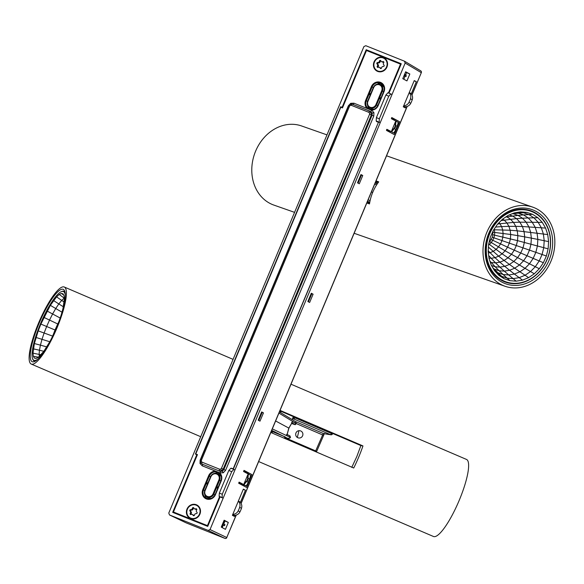 <?xml version="1.0" encoding="UTF-8"?>
<svg xmlns="http://www.w3.org/2000/svg" width="584" height="584" viewBox="0 0 584 584"><rect width="100%" height="100%" fill="white"/><g stroke="black" fill="none" stroke-linecap="round" stroke-linejoin="round"><path stroke-width="0.88" d="M549.069 260.208A39.376 32.996 109.3 0 0 516.993 208.532A39.376 32.996 109.3 0 0 490.699 271.399A39.376 32.996 109.3 0 0 549.069 260.208M489.144 233.461A37.88 31.74 -70.7 0 1 530.695 210.707A37.88 31.74 -70.7 0 1 547.15 259.427A37.88 31.74 -70.7 0 1 505.598 282.182A37.88 31.74 -70.7 0 1 489.144 233.461M551.019 261.077A41.917 35.128 109.3 0 0 532.805 207.159A41.917 35.128 109.3 0 0 486.822 232.344A41.917 35.128 109.3 0 0 505.029 286.262A41.917 35.128 109.3 0 0 551.019 261.077M326.974 134.882L301.607 125.969A41.917 35.128 109.3 0 0 255.617 151.154A41.917 35.128 109.3 0 0 273.83 205.072L294.57 212.357M376.045 180.909L378.717 181.85A41.917 35.128 109.3 0 0 372.76 192.289A41.917 35.128 109.3 0 0 369.482 203.933L366.81 202.991M378.264 182.471L375.76 181.595M368.037 203.422L368.38 202.568L369.636 202.984M371.461 191.873L372.665 192.523M243.798 470.916L245.083 471.427L244.784 472.142M222.738 524.848L221.694 527.345M216.131 472.879L215.949 473.317M209.744 498.24A7.782 7.212 118.1 0 1 209.218 498.86M240.893 484.413L241.207 483.676M245.798 472.682L246.112 471.952M224.431 520.811L223.249 523.629L222.825 523.381M245.083 471.427L245.901 471.836M222.774 523.505L225.001 524.695L223.249 523.629M222.307 524.615L224.402 525.731L225.001 524.695M378.14 84.089A4.49 4.161 118.1 0 0 378.067 83.505A6.738 6.242 118.1 0 1 380.33 83.359M409.18 92.71A5.986 5.548 -61.9 0 1 410.457 98.784A27.696 25.659 118.1 0 1 408.983 102.302A5.986 5.548 -61.9 0 1 403.719 105.755M403.478 106.339L403.478 106.339A5.986 5.548 -61.9 0 0 410.771 103.258A27.696 25.659 -61.9 0 0 412.246 99.733A5.986 5.548 -61.9 0 0 409.764 92.776L409.26 92.506M369.935 93.542L370.672 93.834L369.935 93.542L369.482 94.652L370.176 95.017M378.125 83.899A6.738 6.242 -61.9 0 0 377.519 84.132M207.882 526.067L174.207 512.321A0.898 0.832 118.1 0 1 173.776 511.183L197.45 454.6L195.771 453.929L340.793 107.237L342.472 107.909L366.482 50.523A15.87 14.702 118.1 0 1 367.263 50.808L399.741 63.809A15.87 14.702 118.1 0 1 400.5 64.145L400.996 64.408M367.664 105.587A6.738 6.242 -61.9 0 0 369.555 109.106M217.431 472.77A6.738 6.242 -61.9 0 0 214.715 473.325M382.235 84.125L381.717 85.352L382.162 85.585A5.241 4.854 -61.9 0 1 384.126 87.636M379.892 84.512L381.717 85.352M381.702 90.746L375.928 104.551A4.643 4.3 118.1 0 1 370.139 107.23A4.643 4.3 118.1 0 1 367.935 101.346L367.584 101.222L373.358 87.425L373.709 87.549A4.643 4.3 118.1 0 1 379.498 84.87A4.643 4.3 118.1 0 1 381.702 90.746L382.418 91.06A5.241 4.854 118.1 0 0 380.374 84.629C377.374 83.461 375.03 84.395 373.358 87.425L373.395 87.447A5.241 4.854 118.1 0 1 380.374 84.629L380.921 84.928L381.498 83.563L380.439 83.096L379.892 84.41M403.851 76.088L406.135 76.438L406.092 75.051A12.06 1.08 15.3 0 1 404.902 74.409L404.617 74.263M357.605 182.887L358.182 182.909L357.598 182.595M362.752 175.507L359.291 183.785L357.496 182.828L360.963 174.55L362.752 175.507L360.941 174.93M231.388 468.426L233.308 469.2L378.541 122.034L380.221 122.706L405.157 63.079L421.225 72.62A1.496 1.387 -59.3 0 0 420.706 70.817A1.496 1.496 0 0 1 421.319 72.686L411.902 94.915M311.287 293.621L313.104 294.197L311.316 293.241L307.848 301.519L309.637 302.476L313.104 294.197M307.958 301.578L308.534 301.599L311.768 293.869L311.177 293.562M261.639 412.304L263.457 412.888L261.661 411.932L258.201 420.21L259.989 421.166L263.457 412.888M258.31 420.268L258.887 420.29L262.114 412.559L261.53 412.253M342.523 107.785L340.691 106.763L195.399 454.096L196.815 454.666L172.681 512.365L207.736 526.396L220.066 496.926L223.161 498.159L210.028 529.564L208.159 530.425L169.499 514.949L168.783 513.051L363.92 46.567L365.788 45.705L404.449 61.181L405.157 63.079M385.177 57.977L387.236 58.809M247.12 484.713L249.572 479.062L248.28 478.376A2.993 1.117 -179.1 0 1 247.66 478.712L247.718 474.909L248.346 474.047L247.871 480.114L243.9 484.669L239.112 482.114L238.652 483.216L246.601 487.457L251.974 474.624L244.024 470.383L243.557 471.492L250.675 475.303L249.697 479.435A2.993 0.854 -163.6 0 0 249.572 479.062L250.675 475.303M394.748 131.809L393.864 132.999L386.929 129.312L386.477 130.422L394.229 134.561L399.595 121.727L391.835 117.588L391.382 118.698L398.303 122.399L397.259 126.684A2.993 0.832 -163.5 0 0 397.135 126.319L398.303 122.399M395.331 122.027L395.967 121.143L395.448 127.319L391.528 131.765L391.718 130.67L394.339 128.071A2.993 1.307 45.3 0 1 394.507 128.808L395.799 129.502L397.135 126.319L395.857 125.633A2.993 1.088 -178.6 0 1 395.237 125.954L395.331 122.027L391.718 130.67M388.959 93.177L401.259 63.765L366.204 49.735L342.114 107.332L340.691 106.763M234.965 469.938L233.863 469.419L231.717 471.653L222.256 494.261L222.124 497.553L223.161 498.159L380.221 122.706L376.184 120.895L376.403 117.632L385.863 95.024L387.922 92.761L390.9 93.951L388.776 96.192L379.315 118.8L379.184 122.093M405.88 106.689L405.369 107.923L403.281 106.814L414.246 80.592L416.334 81.702L411.224 93.929M409.829 74.007L405.654 71.781L402.77 78.687L406.939 80.913L409.829 74.007L405.508 72.139M234.972 515.27L234.483 516.438L232.395 515.329L243.36 489.107L245.448 490.217L240.352 502.408M243.9 484.669L244.105 483.552L246.784 480.844A2.993 1.285 44.7 0 1 246.966 481.566L248.251 482.253A2.993 0.613 28.7 0 0 248.558 482.15L246.244 485.903L243.9 484.669M247.718 474.909L244.105 483.552M228.322 522.439L224.147 520.213L221.263 527.118L225.439 529.345L228.322 522.439L223.993 520.578M396.12 129.4L393.864 132.999L395.799 129.502A2.993 0.635 28.9 0 0 396.12 129.4L397.259 126.684M378.541 122.034L376.184 120.895M392.025 94.477L387.922 92.761M390.368 131.604L390.389 131.612A1.496 0.547 -68.2 0 1 390.389 131.612A1.496 0.547 -68.2 0 1 390.368 131.604L386.593 129.582M387.294 58.663L388.178 59.181M378.476 122.187L377.125 121.465M399.595 121.727L391.499 117.851M403.829 79.249L405.041 76.351M405.668 74.847L406.566 72.701M369.657 51.764L366.204 49.735M342.114 107.332L342.596 107.602M416.334 81.702L414.151 80.826M245.448 490.217L243.265 489.341M251.974 474.624L243.871 470.748M245.988 472.23L248.528 473.244M220.066 496.926L219.124 496.356L219.343 493.093L228.804 470.485L230.862 468.222L233.841 469.412L230.862 468.222M186.092 522.833A1.496 1.387 -64.6 0 0 186.238 522.906L224.906 538.382A1.496 0.562 -68.2 0 1 224.906 538.382A1.496 1.387 -64.6 0 0 226.76 537.514L236.286 515.03M242.791 484.523A1.496 0.547 -68.2 0 1 242.769 484.516A1.496 0.547 -68.2 0 1 242.747 484.508L238.966 482.479M222.212 527.622L223.263 525.125M223.76 523.928L224.949 521.089M197.312 454.929L196.815 454.666M232.695 514.905L232.695 514.905A5.986 5.548 -61.9 0 0 239.987 511.825A27.696 25.659 -61.9 0 0 241.462 508.306A5.986 5.548 -61.9 0 0 238.973 501.342L238.374 501.021M360.832 174.871L361.416 175.178L358.182 182.909M258.296 419.976L258.887 420.29M388.521 131.51L388.827 130.78M393.426 119.786L393.733 119.048M406.135 76.438L405.778 76.197A12.06 1.08 15.3 0 1 404.588 75.562L404.902 74.409M404.164 75.351L404.588 75.562M368.029 106.887L369.088 107.31M372.534 109.04L373.344 109.449M369.059 107.295L368.708 108.142M382.33 84.213A7.782 7.212 118.1 0 1 382.286 85.658M387.812 130.232L387.499 130.969M205.969 496.247A4.49 4.161 118.1 0 1 205.305 496.809A6.738 6.242 118.1 0 0 206.714 498.393M238.308 501.196A5.986 5.548 -61.9 0 1 239.666 507.35A27.696 25.659 118.1 0 1 238.199 510.869A5.986 5.548 -61.9 0 1 232.812 514.321M221.321 476.836A5.241 4.854 -61.9 0 0 219.358 474.777L218.124 474.12L218.693 472.755L217.671 472.317L217.124 473.617M209.094 498.035A5.241 4.854 -61.9 0 0 211.452 498.313M204.86 494.787A6.738 6.242 -61.9 0 0 205.495 496.663M373.293 87.564L372.103 86.928A6.738 6.242 118.1 0 1 381.075 83.308A6.738 6.242 118.1 0 1 383.703 91.579L377.936 105.361A6.738 6.242 118.1 0 1 371.606 109.682L368.949 108.996L371.577 109.675L371.366 110.164A7.337 6.796 -61.9 0 0 378.249 105.478L384.024 91.673A7.337 6.796 -61.9 0 0 380.534 82.388A7.337 6.796 -61.9 0 0 371.387 86.622L365.62 100.419A7.337 6.796 -61.9 0 0 367.168 108.485L371.701 110.303A1.496 0.562 -68.2 0 1 370.672 111.434L352.006 104.083L369.898 111.215L371.351 112.734L371.314 114.99L223.19 469.098L221.606 470.726L219.467 470.814A1.496 0.562 -68.2 0 1 219.591 469.2L202.093 462.192A1.496 0.562 111.8 0 0 201.976 463.813L200.48 462.265A1.496 0.438 -20.6 0 1 200.451 462.214A1.496 0.438 -20.6 0 1 201.356 461.426L201.385 460.309L200.56 460.031M369.519 109.259L367.752 108.142A6.738 6.242 118.1 0 1 366.329 100.733L372.103 86.928L371.387 86.622M210.496 476.763L209.298 476.128A6.738 6.242 118.1 0 1 215.62 471.821L217.686 472.23L219.482 473.361A6.738 6.242 118.1 0 1 220.905 480.756M217.686 472.23L219.482 473.361L219.672 472.806L215.467 471.12A7.337 6.796 -61.9 0 0 208.59 475.814L202.816 489.611A7.337 6.796 -61.9 0 0 206.298 498.904A7.337 6.796 -61.9 0 0 215.445 494.67L221.219 480.873A7.337 6.796 -61.9 0 0 219.672 472.806L223.234 472.821L222.3 471.259L223.847 469.602L372.088 115.216L372.176 112.975L369.898 111.215A1.496 0.562 -68.2 0 0 368.869 112.347L369.606 113.113L369.577 114.238L373.826 115.968L373.921 112.602A1.496 0.438 -20.6 0 1 372.176 112.975M217.087 473.602L217.671 472.317M217.087 473.704L217.569 473.821A5.241 4.854 118.1 0 1 219.613 480.252L220.803 480.887M207.809 498.772L208.335 497.517L207.262 497.086L206.736 498.459M371.891 108.836A5.241 4.854 -61.9 0 0 374.256 109.12M371.541 109.675L371.928 108.748L369.665 107.675A5.241 4.854 118.1 0 1 367.621 101.251L367.584 101.222C366.664 104.032 367.358 106.186 369.665 107.675A5.241 4.854 118.1 0 0 376.644 104.857L382.418 91.06L383.608 91.695M196.333 504.744A7.482 6.935 -61.9 0 0 187.157 508.722A7.482 6.935 -61.9 0 0 189.924 518.249A7.482 6.935 -61.9 0 0 190.559 518.548A7.482 6.935 -61.9 0 0 199.735 514.57A7.482 6.935 -61.9 0 0 196.969 505.043A7.482 6.935 -61.9 0 0 196.333 504.744M197.122 505.124A7.482 6.935 -61.9 0 0 196.633 504.904A7.482 6.935 -61.9 0 0 187.493 508.795A7.482 6.935 -61.9 0 0 190.077 518.329M383.389 57.582A7.482 6.935 -61.9 0 0 374.205 61.561A7.482 6.935 -61.9 0 0 376.972 71.087A7.482 6.935 -61.9 0 0 377.614 71.387A7.482 6.935 -61.9 0 0 386.791 67.408A7.482 6.935 -61.9 0 0 384.024 57.882A7.482 6.935 -61.9 0 0 383.389 57.582M384.17 57.962A7.482 6.935 -61.9 0 0 383.681 57.743A7.482 6.935 -61.9 0 0 374.548 61.634A7.482 6.935 -61.9 0 0 377.125 71.168M369.577 114.238L221.453 468.339L225.585 470.354L373.826 115.968M201.385 460.309L349.517 106.2L350.298 105.375L351.371 105.339A1.496 0.562 -68.2 0 1 352.4 104.207L352.911 104.324A1.496 0.562 -68.2 0 0 353.94 103.193L350.714 103.31L350.911 104.054M349.517 106.2L348.684 105.93M350.298 105.375L350.159 104.288L352.4 104.207M352.013 104.091L350.166 104.288L348.626 105.887L200.502 459.995L200.451 462.221L202.371 464.214L220.124 471.324L222.3 471.259M307.951 301.286L308.534 301.599M350.714 103.31L348.363 105.777L200.122 460.163L200.027 463.528L202.246 465.828A1.496 0.562 111.8 0 0 202.371 464.214L220.124 471.324A1.496 0.562 -68.2 0 1 220.007 472.938M208.335 497.517L209.13 497.94L208.743 498.867M217.445 486.866L218.182 487.158L217.445 486.866L216.993 487.969L217.715 488.26M217.686 488.341L216.993 487.969M380.257 97.674L380.987 97.966L380.25 97.667L379.797 98.776L380.491 99.149M208.298 525.067L207.802 524.804A0.898 0.832 118.1 0 1 206.685 525.323L207.911 525.98M197.37 454.783L195.771 453.929M378.417 122.333L233.147 468.894L231.476 468.222M376.644 121.173L376.498 121.53L378.169 122.202M388.448 92.965L400.5 64.145M174.207 512.321L206.685 525.323M207.802 524.804L219.591 496.634M207.378 484.216L206.678 483.844L207.137 482.734L207.868 483.034L207.137 482.734M215.62 471.821L215.467 471.12L202.246 465.828M218.912 474.544L219.431 473.317M353.94 103.193L367.168 108.485L367.752 108.142M371.606 109.682L371.577 109.675C374.446 109.588 376.549 108.15 377.892 105.354L378.249 105.478M196.808 505.467A7.037 6.519 118.1 0 1 196.859 505.489A7.037 6.519 118.1 0 1 199.604 514.124A7.037 6.519 118.1 0 1 190.837 518.183A7.037 6.519 118.1 0 1 190.238 517.906A7.037 6.519 118.1 0 1 190.187 517.877M187.391 509.219A7.037 6.519 118.1 0 1 196.757 505.437A7.037 6.519 118.1 0 1 199.502 514.073A7.037 6.519 118.1 0 1 190.136 517.855A7.037 6.519 118.1 0 1 187.391 509.219M190.713 509.664A0.839 0.781 -61.9 0 0 190.077 511.175A1.467 1.358 118.1 0 1 190.282 513.241A0.839 0.781 -61.9 0 0 191.187 514.489A1.467 1.358 118.1 0 1 193.019 515.219A0.839 0.781 -61.9 0 0 194.56 514.957A1.467 1.358 118.1 0 1 196.188 513.621A0.839 0.781 -61.9 0 0 196.815 512.11A1.467 1.358 118.1 0 1 196.611 510.044A0.839 0.781 -61.9 0 0 195.706 508.803A1.467 1.358 118.1 0 1 193.873 508.073A0.839 0.781 -61.9 0 0 192.34 508.336A1.467 1.358 118.1 0 1 190.713 509.664L191.508 510.095A0.839 0.781 -61.9 0 0 190.873 511.599L190.077 511.175M193.844 508A0.839 0.781 -61.9 0 0 193.129 508.759L192.34 508.336M190.282 513.241L191.077 513.664A0.839 0.781 -61.9 0 0 190.961 514.562M191.508 510.095A1.467 1.358 -61.9 0 0 193.129 508.759M191.077 513.664A1.467 1.358 -61.9 0 0 190.873 511.599M193.019 515.219L193.815 515.643A1.467 1.358 -61.9 0 0 193.202 514.913L192.406 514.489M196.728 509.153A0.839 0.781 -61.9 0 0 196.501 509.226L195.706 508.803M194.487 508.803L195.282 509.226A1.467 1.358 -61.9 0 0 196.501 509.226M383.863 58.305A7.037 6.519 118.1 0 1 383.907 58.327A7.037 6.519 118.1 0 1 386.652 66.963A7.037 6.519 118.1 0 1 377.286 70.744A7.037 6.519 118.1 0 1 377.235 70.722M386.557 66.912A7.037 6.519 118.1 0 1 377.184 70.693A7.037 6.519 118.1 0 1 374.439 62.057A7.037 6.519 118.1 0 1 383.812 58.276A7.037 6.519 118.1 0 1 386.557 66.912M383.235 66.466A0.839 0.781 -61.9 0 0 383.87 64.955A1.467 1.358 118.1 0 1 383.659 62.89A0.839 0.781 -61.9 0 0 382.754 61.641A1.467 1.358 118.1 0 1 380.929 60.911A0.839 0.781 -61.9 0 0 379.388 61.174A1.467 1.358 118.1 0 1 377.76 62.51A0.839 0.781 -61.9 0 0 377.133 64.021A1.467 1.358 118.1 0 1 377.337 66.087A0.839 0.781 -61.9 0 0 378.242 67.328A1.467 1.358 118.1 0 1 380.075 68.058A0.839 0.781 -61.9 0 0 381.608 67.795A1.467 1.358 118.1 0 1 383.235 66.466M380.075 68.058L380.87 68.489A0.839 0.781 -61.9 0 0 380.892 68.554M377.337 66.087L378.133 66.51A1.467 1.358 -61.9 0 0 377.928 64.444L377.133 64.021M377.76 62.51L378.556 62.933A1.467 1.358 -61.9 0 0 380.184 61.597L379.388 61.174M383.783 61.992A0.839 0.781 -61.9 0 0 383.549 62.065L382.754 61.641M381.542 61.641L382.337 62.065A1.467 1.358 -61.9 0 0 383.549 62.065M380.899 60.838A0.839 0.781 -61.9 0 0 380.184 61.597M378.556 62.933A0.839 0.781 -61.9 0 0 377.928 64.444M378.133 66.51A0.839 0.781 -61.9 0 0 378.009 67.401M380.87 68.489A1.467 1.358 -61.9 0 0 380.25 67.759L379.454 67.328M39.019 323.463A39.376 8.855 -66.8 0 0 34.536 361.554A39.376 8.855 -66.8 0 0 55.889 329.026A39.376 8.855 -66.8 0 0 64.729 291.131A39.376 8.855 -66.8 0 0 39.019 323.463M35.514 361.036A37.88 8.519 113.2 0 1 34.171 360.927A37.88 8.519 113.2 0 1 32.667 358.919M61.532 291.599A37.88 8.519 113.2 0 1 64.021 291.299A37.88 8.519 113.2 0 1 65.021 292.197M38.456 323.332A41.917 9.424 -66.8 0 0 31.244 364.066A41.917 9.424 -66.8 0 0 57.057 327.748A41.917 9.424 -66.8 0 0 64.269 287.014A41.917 9.424 -66.8 0 0 38.456 323.332M258.654 461.55L433.474 536.492A41.917 9.424 -66.8 0 0 459.287 500.167A41.917 9.424 -66.8 0 0 466.499 459.433L291.007 384.206M280.057 410.391L362.956 445.928L360.89 445.563L279.867 410.829M362.956 445.928A41.917 9.424 113.2 0 1 358.729 457.06A41.917 9.424 113.2 0 1 353.721 468.01L270.815 432.474M360.89 445.563L356.809 456.586L351.765 467.375M272.02 432.985L272.546 431.664L284.985 436.774M287.007 434.883L286.788 435.635L286.7 434.321M291.628 422.546L292.672 421.568L288.81 428.138M296.234 423.787L292.672 421.568L288.912 428.145L287.021 434.883M275.626 420.969L288.825 428.094L286.788 435.635L290.489 437.438L272.319 428.89M271.713 430.328L285.846 437.394A1.496 0.562 -68.2 0 0 285.861 437.401C287.803 438.701 289.314 438.766 290.409 437.599L290.416 437.599M278.926 413.085L296.307 423.612L295.438 421.59A1.496 1.394 -58.9 0 0 295.438 421.59L279.415 411.917M331.639 433.021L330.581 434.693A1.496 1.46 98 0 0 332.493 433.89L293.416 417.137A1.496 1.423 102.9 0 0 294.146 419.078L295.212 417.407M293.591 416.713L293.168 417.078A1.496 1.423 102.9 0 0 293.92 419.027L330.581 434.693L328.602 434.416L330.938 434.795A1.496 1.496 0 0 0 332.53 433.89L332.705 433.481M280.919 411.282L280.751 411.691A1.496 1.496 0 0 1 280.181 412.384A1.496 1.482 91.1 0 0 280.743 411.705L279.714 411.202M328.602 434.416L323.302 433.481A1.496 1.453 100 0 0 323.609 433.569A1.496 1.453 100 0 0 323.616 433.576L328.916 434.511M295.154 421.414L323.302 433.481L315.389 451.556M300.687 430.941A3.679 3.584 -76.6 0 1 298.417 437.92A3.679 3.584 -76.6 0 1 295.862 433.211A3.679 3.584 -76.6 0 1 300.687 430.941M297.344 437.46L298.957 430.678M497.714 224.044L499.926 223.745A211.554 177.295 109.3 0 0 498.991 222.738M525.943 209.51A37.427 31.368 -70.7 0 1 526.155 209.583L530.783 211.211A37.427 31.368 109.3 0 0 488.786 236.133A37.427 31.368 109.3 0 0 505.978 281.838A37.427 31.368 109.3 0 0 542.704 267.304A37.427 31.368 109.3 0 0 545.792 224.037A37.427 31.368 109.3 0 0 543.733 220.883A37.427 31.368 109.3 0 0 530.783 211.211M505.978 281.838L501.357 280.211A37.427 31.368 -70.7 0 1 501.145 280.137M493.064 231.023L492.327 237.25L488.983 242.74M492.327 237.25L509.35 243.134A254.113 212.956 109.3 0 0 510.409 238.841A254.113 212.956 109.3 0 0 510.686 234.483L517.84 235.651A290.511 243.462 109.3 0 0 517.249 230.819L547.734 234.578L545.587 228.074L542.259 222.373L537.886 217.73L532.659 214.343L526.804 212.364L520.585 211.875L514.27 212.904L508.138 215.401L502.444 219.256L497.459 224.307L493.378 230.322L490.392 237.053L488.633 244.192L488.173 251.441L489.027 258.464L491.173 264.975L494.502 270.677L498.875 275.32L504.101 278.707L509.956 280.685L516.176 281.174L522.49 280.145L528.622 277.648L534.309 273.794L539.302 268.742L543.383 262.72L546.369 255.996L548.128 248.85L548.588 241.608L547.734 234.578M492.94 234.761L517.519 240.637A290.511 243.462 109.3 0 0 517.84 235.651L524.695 236.878A322.842 270.553 109.3 0 0 524.045 231.498A322.842 270.56 109.3 0 0 522.403 226.526L545.587 228.074M493.1 232.242L510.686 234.483A254.113 212.956 109.3 0 0 510.168 230.249L517.249 230.819A290.511 243.462 109.3 0 0 515.774 226.344L522.403 226.526A322.842 270.553 109.3 0 0 519.855 222.168L542.259 222.373M491.29 239.593L507.554 247.185A254.113 212.956 109.3 0 0 509.35 243.134L516.307 245.55A290.511 243.462 109.3 0 0 517.519 240.637L548.128 248.85M489.866 241.688L505.102 250.806A254.113 212.956 109.3 0 0 507.554 247.185L514.256 250.178A290.511 243.462 109.3 0 0 516.307 245.55L535.835 252.332A379.352 317.908 109.3 0 0 537.419 245.915A379.352 317.915 109.3 0 0 537.835 239.411L548.588 241.608M488.699 243.908L502.094 253.843A254.106 212.956 109.3 0 0 505.102 250.806L511.453 254.317A290.511 243.462 109.3 0 0 514.256 250.178L527.002 255.741A352.225 295.183 109.3 0 0 529.491 250.127A352.225 295.183 109.3 0 0 530.966 244.17A352.232 295.183 109.3 0 0 531.345 238.126L537.835 239.411A379.352 317.908 109.3 0 0 537.061 233.096A379.352 317.915 109.3 0 0 535.141 227.249A379.352 317.908 109.3 0 0 532.148 222.132A379.352 317.908 109.3 0 0 528.221 217.956L537.886 217.73M488.436 247.127L498.67 256.164A254.113 212.956 109.3 0 0 502.094 253.843L508.014 257.792A290.511 243.455 109.3 0 0 511.453 254.317L517.599 257.617A322.842 270.553 109.3 0 0 520.716 253.018A322.842 270.553 109.3 0 0 523.001 247.871A322.842 270.553 109.3 0 0 524.344 242.411A322.842 270.56 109.3 0 0 524.695 236.878L531.345 238.126A352.225 295.183 109.3 0 0 530.63 232.264A352.225 295.183 109.3 0 0 528.841 226.84A352.225 295.183 109.3 0 0 526.067 222.081A352.225 295.183 109.3 0 0 522.417 218.212L528.221 217.956A379.352 317.908 109.3 0 0 523.519 214.912L532.659 214.343M493.743 229.782L494.392 229.775A157.965 132.378 109.3 0 0 494.181 229.125M488.574 244.995A157.965 132.378 109.3 0 0 489.377 244.448A157.965 132.378 109.3 0 0 491.239 242.557A157.965 132.378 109.3 0 0 492.765 240.301A157.965 132.378 109.3 0 0 493.881 237.79A157.965 132.378 109.3 0 0 494.546 235.118A157.965 132.378 109.3 0 0 494.714 232.403A157.965 132.378 109.3 0 0 494.392 229.775L510.168 230.249A254.113 212.956 109.3 0 0 508.883 226.337L515.774 226.344A290.511 243.462 109.3 0 0 513.482 222.416L519.855 222.168A322.842 270.553 109.3 0 0 516.511 218.613L522.417 218.212A352.225 295.183 109.3 0 0 518.059 215.387L523.519 214.912A379.352 317.908 109.3 0 0 518.264 213.138L526.804 212.364M488.209 250.799L494.984 257.668A254.113 212.956 109.3 0 0 498.67 256.164L504.101 260.449A290.511 243.462 109.3 0 0 508.014 257.792L513.781 261.479A322.842 270.553 109.3 0 0 517.599 257.617L523.6 260.763A352.225 295.183 109.3 0 0 527.002 255.741L533.155 258.376A379.352 317.908 109.3 0 0 535.835 252.332L542.061 254.5A404.661 339.122 109.3 0 0 543.748 247.653A404.661 339.129 109.3 0 0 544.193 240.71A404.661 339.122 109.3 0 0 543.368 233.98A404.661 339.122 109.3 0 0 541.317 227.738A404.661 339.122 109.3 0 0 538.127 222.278A404.661 339.122 109.3 0 0 533.937 217.825A404.661 339.122 109.3 0 0 528.921 214.583A404.661 339.122 109.3 0 0 523.315 212.686A404.661 339.122 109.3 0 0 518.074 212.269M511.949 213.832L518.264 213.138A379.352 317.915 109.3 0 0 514.635 212.839M505.671 217.051L518.059 215.387A352.225 295.183 109.3 0 0 513.175 213.729A352.232 295.183 109.3 0 0 512.365 213.664M501.101 220.606L516.511 218.613A322.842 270.553 109.3 0 0 512.518 216.029A322.842 270.553 109.3 0 0 509.284 214.919M495.568 227.066L501.59 226.599A211.554 177.295 109.3 0 0 499.926 223.745L513.482 222.416A290.511 243.462 109.3 0 0 510.474 219.226A290.511 243.462 109.3 0 0 506.875 216.898A290.511 243.462 109.3 0 0 506.233 216.671M488.348 252.967A211.554 177.295 109.3 0 0 490.02 252.682A211.554 177.295 109.3 0 0 493.093 251.434A211.554 177.295 109.3 0 0 495.94 249.499A211.554 177.295 109.3 0 0 498.444 246.974A211.554 177.295 109.3 0 0 500.488 243.959A211.554 177.295 109.3 0 0 501.984 240.586A211.554 177.295 109.3 0 0 502.868 237.009A211.554 177.295 109.3 0 0 503.094 233.381A211.554 177.295 109.3 0 0 502.663 229.855A211.554 177.295 109.3 0 0 501.59 226.599L508.883 226.337A254.106 212.956 109.3 0 0 506.875 222.906A254.113 212.956 109.3 0 0 504.248 220.11A254.113 212.956 109.3 0 0 502.685 219.088M488.655 255.515L491.18 258.289A254.113 212.956 109.3 0 0 494.984 257.668L499.882 262.165A290.511 243.462 109.3 0 0 504.101 260.449L509.438 264.428A322.842 270.56 109.3 0 0 513.781 261.479L519.439 264.975A352.225 295.183 109.3 0 0 523.6 260.763L529.491 263.786A379.352 317.908 109.3 0 0 533.155 258.376L539.2 260.946A404.661 339.122 109.3 0 0 542.061 254.5L546.369 255.996M488.983 258.128A254.113 212.956 109.3 0 0 491.18 258.289L495.539 262.873A290.511 243.462 109.3 0 0 499.882 262.165L504.744 266.333A322.842 270.553 109.3 0 0 509.438 264.428L514.694 268.187A352.232 295.183 109.3 0 0 519.439 264.975L525.009 268.319A379.344 317.908 109.3 0 0 529.491 263.786L535.294 266.713A404.661 339.122 109.3 0 0 539.2 260.946L543.383 262.72M489.874 261.07L491.261 262.537A290.511 243.462 109.3 0 0 495.539 262.873L499.919 267.122A322.842 270.553 109.3 0 0 504.744 266.333L509.576 270.275A352.225 295.183 109.3 0 0 514.694 268.187L519.899 271.786A379.352 317.915 109.3 0 0 525.009 268.319L530.513 271.553A404.661 339.122 109.3 0 0 535.294 266.713L539.302 268.742M490.246 262.201A290.511 243.462 109.3 0 0 491.261 262.537L495.159 266.749A322.842 270.56 109.3 0 0 499.919 267.122L504.306 271.129A352.225 295.183 109.3 0 0 509.576 270.275L514.387 274.027A379.352 317.908 109.3 0 0 519.899 271.786L525.06 275.247A404.661 339.129 109.3 0 0 530.513 271.553L534.309 273.794M491.48 265.508A322.842 270.553 109.3 0 0 495.159 266.749L499.123 270.721A352.232 295.183 109.3 0 0 504.306 271.129L508.715 274.954A379.352 317.908 109.3 0 0 514.387 274.027L519.183 277.641A404.661 339.122 109.3 0 0 525.06 275.247L528.622 277.648M492.641 267.516L494.239 269.071A352.225 295.183 109.3 0 0 499.123 270.721L503.123 274.517A379.352 317.915 109.3 0 0 508.715 274.954L513.132 278.626A404.661 339.122 109.3 0 0 519.183 277.641L522.49 280.145M493.137 268.37A352.225 295.183 109.3 0 0 494.239 269.071L497.867 272.735A379.352 317.908 109.3 0 0 503.123 274.517L507.167 278.159A404.661 339.122 109.3 0 0 513.132 278.626L516.176 281.174M494.4 270.502A379.352 317.908 109.3 0 0 497.867 272.735L501.561 276.261A404.661 339.122 109.3 0 0 507.167 278.159L509.956 280.685M496.904 273.254A404.661 339.122 109.3 0 0 501.561 276.261L504.101 278.707M65.269 295.365A37.427 8.417 -66.8 0 0 63.437 291.54A37.427 8.417 -66.8 0 0 40.96 322.623A37.427 8.417 -66.8 0 0 33.945 360.343A37.427 8.417 -66.8 0 0 37.982 359.029M61.371 314.418L63.014 308.337L64.379 298.723L64.043 295.606L63.035 293.81L61.4 293.423L59.21 294.46L56.56 296.869L50.355 305.337L40.873 324.083L38.215 330.88L34.376 343.545L33.011 353.159L33.346 356.276L34.354 358.072L35.989 358.459L38.179 357.423L43.822 351.334L49.83 341.691M60.254 317.769L61.327 314.55M63.802 295.168L61.4 293.423M64.313 298.066A404.661 90.98 -66.8 0 0 64.225 298.11L59.21 294.46M64.225 298.11A404.661 90.98 -66.8 0 0 61.685 300.417L56.56 296.869M64.51 302.257L61.685 300.417A404.661 90.98 -66.8 0 0 58.816 303.943L53.567 300.548M63.51 306.877L58.816 303.943A404.661 90.98 -66.8 0 0 55.743 308.534L50.355 305.337M62.05 312.221L55.743 308.534A404.661 90.98 -66.8 0 0 52.604 313.988L47.078 311.024M60.167 318.024L52.604 313.988A404.661 90.98 -66.8 0 0 49.53 320.068L43.873 317.368M58.736 321.981A379.352 85.286 -66.8 0 0 57.728 323.974L49.53 320.068A404.661 90.98 -66.8 0 0 46.654 326.5L40.873 324.083M57.728 323.974A379.344 85.286 -66.8 0 0 55.035 330.004L46.654 326.5A404.661 90.98 -66.8 0 0 44.114 333.019L38.215 330.88M36.113 358.401L34.354 358.072M38.434 357.204L33.346 356.276M41.552 354.926L33.011 353.159M44.077 351.378L39.456 350.232A404.661 90.98 -66.8 0 0 39.121 354.364A404.661 90.98 -66.8 0 0 39.332 356.386M46.888 346.925L40.427 345.151A404.661 90.98 -66.8 0 0 39.456 350.232L33.361 348.852M49.786 341.764L42.004 339.326A404.661 90.98 -66.8 0 0 40.427 345.151L34.376 343.545M55.035 330.004A379.352 85.286 -66.8 0 0 52.648 336.114L44.114 333.019A404.661 90.98 -66.8 0 0 42.004 339.326L36.018 337.464M374.76 183.982L376.519 185.048M368.351 202.641L367.19 202.093L368.351 202.641M367.548 201.232L369.76 202.29M370.088 200.721L368.154 199.794M376.614 182.996L375.359 182.558M223.431 523.863L222.832 524.899M224.628 524.505L224.03 525.542M410.771 103.258L408.983 102.302M410.457 98.784L412.246 99.733M365.62 100.419L367.526 101.368M246.784 480.844L247.66 478.712M247.426 479.887L247.871 480.114M394.339 128.071L395.237 125.954M395.003 127.1L395.448 127.319M407.077 106.456L241.046 503.357M236.148 515.066L226.76 537.514L210.028 529.564M379.315 118.8L376.403 117.632M385.863 95.024L388.776 96.192M228.804 470.485L231.717 471.653M222.256 494.261L219.343 493.093M219.124 496.356L222.124 497.553M246.171 485.873L242.747 484.508L246.192 485.888M226.855 537.579A1.496 1.496 0 0 1 224.913 538.39L208.159 530.425M169.499 514.949L186.238 522.906A1.496 0.562 111.8 0 0 186.252 522.906A1.496 0.562 111.8 0 0 186.26 522.914L224.913 538.39M405.778 76.197L406.092 75.051M239.987 511.825L238.199 510.869M239.666 507.35L241.462 508.306M204.823 490.429L210.59 476.639A5.241 4.854 118.1 0 1 217.569 473.821C214.569 472.653 212.233 473.587 210.554 476.617L210.904 476.741A4.643 4.3 118.1 0 1 216.693 474.062A4.643 4.3 118.1 0 1 218.898 479.939L219.613 480.252L213.839 494.057A5.241 4.854 118.1 0 1 206.86 496.874A5.241 4.854 118.1 0 1 204.816 490.443L204.78 490.421C203.86 493.224 204.553 495.378 206.86 496.874L207.269 497.086M215.131 494.553L220.862 480.749L215.124 494.568A6.738 6.242 118.1 0 1 206.159 498.196A6.738 6.242 118.1 0 1 203.531 489.925L204.721 490.567M206.159 498.196C209.933 499.678 212.912 498.459 215.087 494.546L215.445 494.67M208.59 475.814L209.298 476.128L203.531 489.925L202.816 489.611M210.59 476.639L204.78 490.421L205.13 490.545L210.904 476.741M377.833 105.492L375.928 104.551M351.371 105.339L368.869 112.347M202.093 462.192L201.356 461.426M221.453 468.339L220.672 469.164L219.591 469.2M221.606 470.726L220.672 469.164M371.351 112.734A1.496 0.438 159.4 0 0 369.606 113.113M218.898 479.939L213.123 493.743A4.643 4.3 118.1 0 1 207.342 496.422A4.643 4.3 118.1 0 1 205.13 490.545M367.935 101.346L373.709 87.549M213.123 493.743L215.029 494.692M373.395 87.447L367.628 101.236M223.234 472.821L225.585 470.354M373.921 112.602L371.701 110.303M200.027 463.528A1.496 0.438 159.4 0 0 200.867 462.959M206.678 483.844L207.408 484.136M219.46 473.354C221.438 475.369 221.905 477.829 220.862 480.749L221.219 480.873M370.212 94.944L369.482 94.652M377.928 105.375L383.666 91.549L384.024 91.673M370.103 107.909L369.541 109.266M371.139 108.325L370.614 109.573M383.703 91.579L383.666 91.549C384.841 87.928 383.98 85.176 381.075 83.308M379.797 98.776L380.52 99.068M379.929 84.425L380.476 83.125M290.482 437.438L289.627 435.722L287.065 434.496L289.584 435.701A1.197 1.117 115.5 0 1 289.627 435.722L289.627 435.722A1.197 1.117 115.5 0 1 290.138 437.241L290.073 437.394A1.496 1.394 115.6 0 1 288.219 438.234M291.92 422.721L294.424 424.232A1.197 1.117 -58.9 0 0 295.92 423.524L295.978 423.371A1.496 1.394 -58.9 0 0 295.446 421.59M294.424 424.232L291.825 423.582A1.197 0.445 110.7 0 0 291.854 423.59M291.796 423.575A1.197 0.445 110.7 0 0 291.825 423.582C297.132 425.437 294.555 424.466 296.241 423.78L296.307 423.619M272.516 431.737L271.356 431.189M323.353 435.255L296.307 423.597M284.649 437.54L316.637 451.315M285.868 438.898L322.295 454.513L285.875 438.898A1.496 1.496 0 0 0 285.773 438.861L285.474 438.759M272.312 432.248L271.122 431.737M292.555 418.619L293.92 419.027M293.183 417.078L293.38 416.626M354.145 233.279L505.029 286.262M386.55 155.804L532.805 207.159M377.038 182.04L376.388 183.507M377.198 183.996L375.249 182.821M241.112 503.481L407.209 106.412M411.968 95.039L421.319 72.686M404.632 61.276L420.706 70.817M169.426 514.913L186.165 522.87A1.496 1.496 0 0 0 186.252 522.906M249.697 479.435L248.558 482.15M207.262 497.086L206.692 498.444M176.12 513.343L174.127 512.285M369.497 109.252L370.066 107.894M233.074 359.372L64.269 287.014M200.713 436.715L31.244 364.066M284.328 438.263L284.977 436.788M281.101 411.362L280.554 412.611M293.358 416.611L292.161 419.611M272.516 431.744L271.356 431.196M324.47 433.408L316.426 451.994M280.758 411.698L280.933 411.289M33.945 360.343L35.536 361.022M63.437 291.54L65.028 292.219"/></g></svg>
